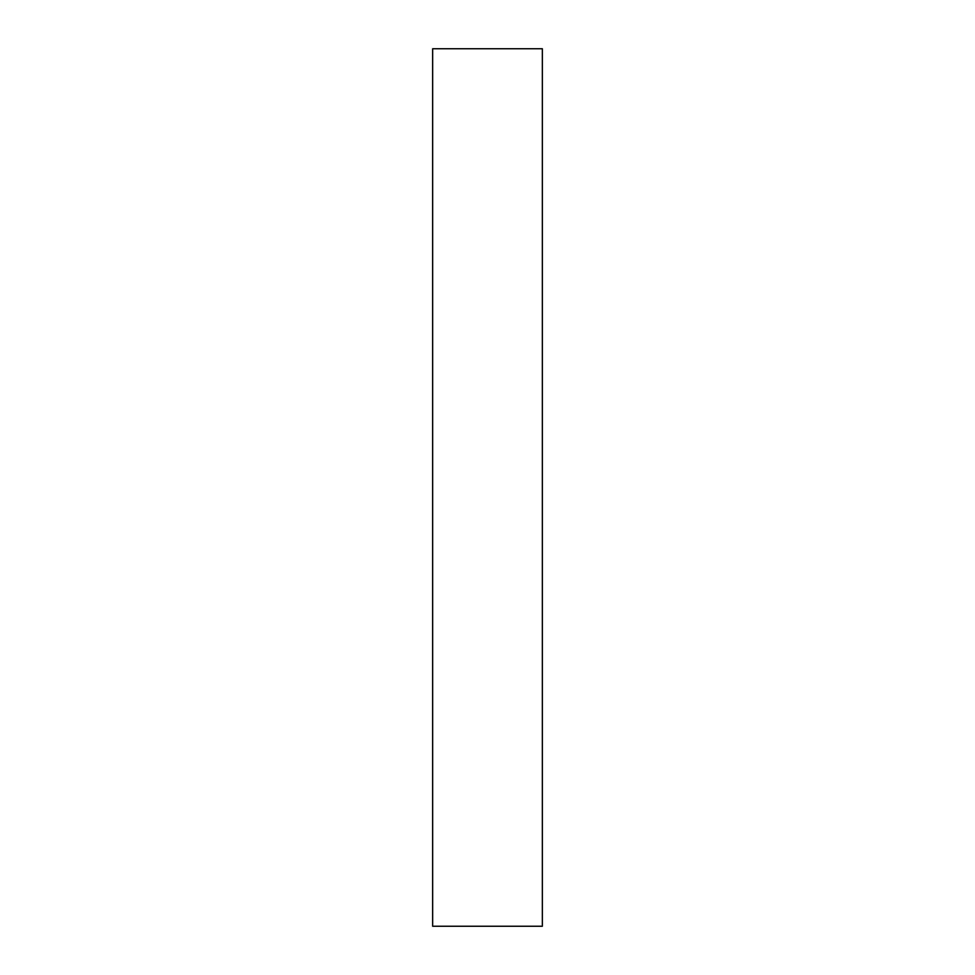 <?xml version="1.0" encoding="UTF-8"?>
<svg xmlns="http://www.w3.org/2000/svg" width="975" height="975" viewBox="0 0 975 975"><rect width="100%" height="100%" fill="white"/><g stroke="black" fill="none" stroke-linecap="round" stroke-linejoin="round"><path stroke-width="1.46" d="M432.656 926.25L432.656 48.75L542.344 48.75L542.344 926.25L432.656 926.25L542.344 926.25L542.344 48.75L432.656 48.75L432.656 926.25"/></g></svg>
